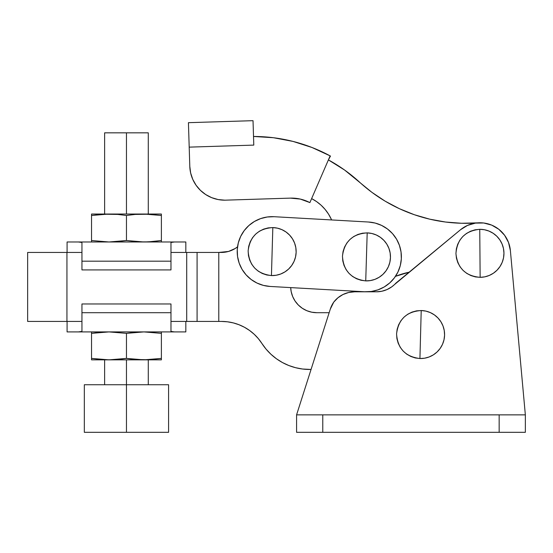 <?xml version="1.0" encoding="UTF-8"?>
<svg xmlns="http://www.w3.org/2000/svg" width="553" height="553" viewBox="0 0 553 553"><rect width="100%" height="100%" fill="white"/><g stroke="black" fill="none" stroke-linecap="round" stroke-linejoin="round"><path stroke-width="0.83" d="M238.315 242.857L240.666 236.421L238.315 242.857L240.666 236.421L238.315 242.857L237.265 249.617L237.548 256.461L239.166 263.11L242.048 269.325L246.092 274.848L251.131 279.486L256.979 283.046L263.408 285.396L270.175 286.454A34.929 34.929 0 0 1 237.265 249.617A34.929 34.929 0 0 1 274.094 216.707L267.258 216.997L260.601 218.615L267.258 216.997M272.131 251.58L272.829 227.58C258.21 228.583 249.977 236.352 248.131 250.889C249.133 265.509 256.903 273.742 271.44 275.581L272.131 251.58L271.44 275.581A24.014 24.014 0 0 0 296.138 252.272A24.014 24.014 0 0 0 272.829 227.58L272.131 251.58M366.459 256.882L367.192 232.882C352.565 233.864 344.325 241.62 342.459 256.157C343.441 270.776 351.196 279.023 365.733 280.889L366.459 256.882L365.733 280.889A24.014 24.014 0 0 0 390.459 257.615A24.014 24.014 0 0 0 367.192 232.882L366.459 256.882M384.204 286.972L377.996 289.855L371.34 291.472L377.996 289.855L371.34 291.472L377.996 289.855L384.204 286.972L389.734 282.929L394.365 277.889L397.925 272.041L400.282 265.613L401.333 258.845L401.043 252.009L399.425 245.352L396.542 239.145L392.506 233.615L387.466 228.983L381.618 225.417L375.19 223.066L368.422 222.016L274.094 216.707L368.422 222.016A34.929 34.929 0 0 1 401.333 258.845A34.929 34.929 0 0 1 364.503 291.756L371.34 291.472M270.175 286.454L364.503 291.756L270.175 286.454M254.394 221.497L260.601 218.615L254.394 221.497L248.864 225.534L244.232 230.573L240.666 236.421M397.925 272.041L400.282 265.613M401.043 252.009L399.425 245.352M381.618 225.417L375.19 223.066M237.548 256.461L239.166 263.11M256.979 283.046L263.408 285.396M365.733 280.889L361.068 280.281L356.602 278.781L352.524 276.438L348.978 273.341L346.102 269.615L344.007 265.399L342.777 260.857L342.459 256.157L343.06 251.491L344.567 247.025L346.911 242.947L350.008 239.401L353.733 236.525L357.95 234.431L362.491 233.207L367.192 232.882L371.858 233.49L376.317 234.99L380.402 237.334L383.948 240.431L386.824 244.156L388.911 248.373L390.142 252.915L390.459 257.615L389.858 262.281L388.358 266.74L386.015 270.825L382.918 274.371L379.192 277.247L374.975 279.341L370.427 280.565L365.733 280.889M271.44 275.581L266.774 274.986L262.309 273.493L258.223 271.15L254.67 268.06L251.795 264.341L249.693 260.124L248.456 255.583L248.131 250.889L248.726 246.216L250.226 241.758L252.562 237.672L255.652 234.119L259.378 231.237L263.587 229.142L268.129 227.905L272.829 227.58L277.495 228.175L281.961 229.668L286.046 232.011L289.592 235.101L292.475 238.82L294.576 243.037L295.807 247.578L296.138 252.272L295.537 256.945L294.044 261.403L291.708 265.488L288.618 269.041L284.892 271.924L280.682 274.018L276.141 275.256L271.44 275.581M420.57 334.53L421.213 310.53C406.593 311.56 398.381 319.351 396.57 333.888C397.6 348.508 405.39 356.72 419.927 358.531L420.57 334.53L419.927 358.531A24.014 24.014 0 0 0 444.577 335.173A24.014 24.014 0 0 0 421.213 310.53L420.57 334.53M479.949 253.329L479.755 229.315C465.177 230.857 457.241 238.924 455.935 253.523C457.476 268.094 465.543 276.03 480.142 277.336L479.949 253.329L480.142 277.336A24.014 24.014 0 0 0 503.956 253.136A24.014 24.014 0 0 0 479.755 229.315L479.949 253.329M354.577 291.811L376.406 291.811L381.853 291.237L387.072 289.544L391.821 286.793L460.483 229.765A30.56 30.56 0 0 1 510.378 250.55L525.35 414.861L525.35 432.322L296.581 432.322L296.581 414.861L330.3 309.106L296.581 414.861L322.779 414.861L296.581 414.861L296.581 432.322L322.779 432.322L322.779 414.861L525.35 414.861L499.159 414.861L499.159 432.322L322.779 432.322L322.779 414.861L499.159 414.861L499.159 432.322L525.35 432.322L525.35 414.861L510.378 250.55L508.525 242.497L504.578 235.239L498.827 229.295L491.7 225.119L483.709 222.997L475.442 223.101L467.506 225.41L460.483 229.765L395.893 283.122A26.191 26.191 0 0 1 376.406 291.811L354.577 291.811L348.611 292.502L342.957 294.528L337.918 297.791L333.756 302.111L330.3 309.106A26.191 26.191 0 0 1 333.756 302.111A26.191 26.191 0 0 1 354.577 291.811L350.581 292.115M477.612 222.859L461.555 223.267L477.612 222.859A30.56 30.56 0 0 1 510.378 250.55L509.389 245.131M480.142 277.336L475.449 276.915L470.935 275.581L466.767 273.396L463.103 270.445L460.089 266.829L457.836 262.696L456.432 258.203L455.935 253.523L456.356 248.829L457.69 244.315L459.875 240.147L462.833 236.484L466.449 233.47L470.575 231.216L475.075 229.813L479.755 229.315L484.442 229.737L488.956 231.071L493.124 233.255L496.788 236.214L499.801 239.829L502.055 243.963L503.458 248.456L503.956 253.136L503.534 257.822L502.2 262.336L500.016 266.505L497.064 270.168L493.449 273.182L489.315 275.435L484.822 276.839L480.142 277.336M419.927 358.531L415.262 357.95L410.796 356.464L406.704 354.134L403.144 351.051L400.254 347.332L398.146 343.123L396.902 338.581L396.57 333.888L397.151 329.222L398.637 324.749L400.966 320.664L404.049 317.104L407.768 314.215L411.978 312.106L416.52 310.862L421.213 310.53L425.886 311.111L430.352 312.597L434.437 314.927L437.997 318.01L440.886 321.728L442.994 325.938L444.239 330.48L444.577 335.173L443.99 339.839L442.504 344.312L440.174 348.397L437.091 351.957L433.372 354.846L429.163 356.955L424.628 358.199L419.927 358.531M161.386 241.979L161.386 240.527L152.656 241.592L161.386 240.527L161.386 241.979L161.386 215.483L143.925 214.032L126.457 214.032L126.457 132.831L148.287 132.831L126.457 132.831L126.457 214.032L108.996 214.032L91.535 215.483L108.996 214.032L91.535 214.032L91.535 214.419L91.535 214.032L117.727 214.419L104.628 214.129L91.535 215.483L91.535 240.527L108.996 241.979L126.457 240.527L108.996 241.979L91.535 240.527L91.535 214.419M91.535 359.754L91.535 358.406L108.996 359.851L126.457 358.406L135.188 359.471L148.287 359.754L161.386 358.406L161.386 359.851L143.925 359.851L161.386 359.851L161.386 358.406L148.287 359.754L126.457 359.851L126.457 432.322L168.589 432.322L126.457 432.322L126.457 384.736L168.589 384.736L84.333 384.736L126.457 384.736L126.457 359.851L104.628 359.754L91.535 358.406L91.535 359.851L143.925 359.851L126.457 358.406L113.365 359.754L91.535 359.851L91.535 332.007M185.836 321.431L185.836 331.911L126.457 331.911L185.836 331.911L185.836 321.431M67.086 252.451L67.086 241.979L67.086 252.451M143.925 241.979L148.287 241.875L139.556 241.875L126.457 240.527L126.457 215.483L135.188 214.419L126.457 215.483L126.457 240.527L143.925 241.979L152.656 241.592L148.287 241.875L161.386 240.527L161.386 214.032L135.188 214.419L143.925 214.032L108.996 214.032M161.386 214.419L161.386 214.032L143.925 214.032L161.386 215.483L161.386 214.032L161.386 215.483M126.457 215.483L117.727 214.419L126.457 215.483L135.188 214.419M91.535 241.592L91.535 240.527M126.457 240.527L117.727 241.592M126.457 241.979L185.836 241.979L174.472 241.979L170.974 242.477L174.472 241.979L67.086 241.979L78.443 241.979L81.948 242.477L78.443 241.979L126.457 241.979M170.974 261.182L170.974 242.477L170.974 269.919L170.974 261.182L81.948 261.182L170.974 261.182M81.948 242.477L81.948 269.919L170.974 269.919L81.948 269.919L81.948 242.477M170.974 331.406L174.472 331.911L170.974 331.406L170.974 312.701L81.948 312.701L81.948 331.406L78.443 331.911L81.948 331.406L81.948 303.97L81.948 312.701L170.974 312.701L170.974 303.97L81.948 303.97L170.974 303.97L170.974 331.406M67.086 331.911L126.457 331.911L67.086 331.911L67.086 321.431M104.628 332.007L100.266 332.291L104.628 332.007M161.386 359.851L161.386 333.355L143.925 331.911L126.457 333.355L126.457 358.406L126.457 333.355L108.996 331.911L126.457 333.355L143.925 331.911L161.386 333.355L161.386 332.007M108.996 331.911L91.535 333.355L100.266 332.291L91.535 333.355L91.535 332.291L91.535 358.406M91.535 332.291L91.535 331.911M91.535 359.471L91.535 359.851M143.925 359.851L161.386 358.406L161.386 333.355M161.386 332.291L161.386 331.911M126.457 333.355L135.188 332.291M126.457 358.406L117.727 359.471M84.333 432.322L126.457 432.322L84.333 432.322L84.333 384.736M126.457 132.831L104.628 132.831L126.457 132.831M273.431 137.718L253.523 136.467A161.531 161.531 0 0 1 330.134 155.884A161.531 161.531 0 0 1 330.473 156.07L328.434 159.831L330.473 156.07A161.531 161.531 0 0 0 330.134 155.884L309.88 202.619L330.134 155.884L312.03 147.506L293.035 141.416L273.431 137.718L293.035 141.416M253.792 145.107L253.025 120.678L188.428 122.676L189.195 147.133L253.792 145.107L253.025 120.678L188.428 122.676L189.195 147.133L253.792 145.107M220.73 121.674L253.025 120.678M196.08 185.255L200.449 190.377L205.716 194.566L211.688 197.663L218.145 199.557L224.85 200.179A34.929 34.929 0 0 1 189.797 166.335L189.195 147.133L189.797 166.335L190.654 173.006L192.776 179.393L196.08 185.255L192.776 179.393M224.85 200.179L290.366 198.126A39.291 39.291 0 0 1 309.618 202.481L300.265 199.073L290.366 198.126L224.85 200.179M331.613 219.942A43.659 43.659 0 0 0 311.615 198.603L316.579 201.596L321.106 205.218L325.109 209.414L328.517 214.101L331.288 219.223M395.471 276.341L409.116 272.2A82.95 82.95 0 0 0 395.471 276.341M510.398 250.716L510.143 248.622L510.398 250.716M508.995 243.825L507.91 241.004L508.995 243.825M505.608 236.732L503.873 234.313L505.608 236.732M500.354 230.58L498.315 228.907M492.557 225.493L491.603 225.078M484.151 223.059L481.822 222.824M429.736 219.168L445.545 222.03L461.555 223.267L445.545 222.03L429.736 219.168L414.308 214.709L399.418 208.702L385.213 201.209L371.851 192.299L344.602 170.041L328.392 159.907A157.17 157.17 0 0 1 359.471 182.075A157.17 157.17 0 0 0 477.426 222.873M385.213 201.209L399.418 208.702L414.308 214.709M331.282 219.195L328.517 214.101M66.941 321.431L66.941 252.451L27.65 252.451L27.65 321.431L81.948 321.431L66.941 321.431L66.941 252.451L27.65 252.451L27.65 321.431L66.941 321.431M218.788 252.451L228.507 251.456L235.129 248.532L237.527 246.852A26.191 26.191 0 0 1 221.338 252.451L170.974 252.451L186.714 252.451L186.714 321.431L218.788 321.431L218.788 252.451L218.788 321.431L221.49 321.431L197.082 321.431L197.082 252.451L186.714 252.451L186.714 321.431L170.974 321.431L197.082 321.431L197.082 252.451L218.788 252.451M290.698 287.608L291.182 291.618L292.668 296.532L295.088 301.06L298.35 305.028L302.318 308.284L306.846 310.71L311.761 312.196L316.869 312.701L329.159 312.701L316.869 312.701A26.191 26.191 0 0 1 290.698 287.608M311.062 369.459L302.526 369.017L295.572 367.697L288.839 365.526L282.424 362.533L276.431 358.759L270.956 354.273L266.083 349.143L258.334 338.616L254.2 334.275L249.569 330.48L244.495 327.286L239.062 324.756L233.359 322.917L227.47 321.805L221.49 321.431A48.021 48.021 0 0 1 261.887 343.441A56.759 56.759 0 0 0 309.59 369.459L311.062 369.459M266.083 349.143L269.263 352.634M273.624 356.602L276.396 358.738M276.431 358.759L282.424 362.533M298.35 305.028L297.272 303.894M228.507 251.456L221.338 252.451M81.948 252.451L66.941 252.451L81.948 252.451M148.287 214.032L148.287 132.831M148.287 384.736L148.287 359.851M168.589 432.322L168.589 384.736M185.836 252.451L185.836 241.979M104.628 384.736L104.628 359.851M104.628 214.032L104.628 132.831"/></g></svg>
